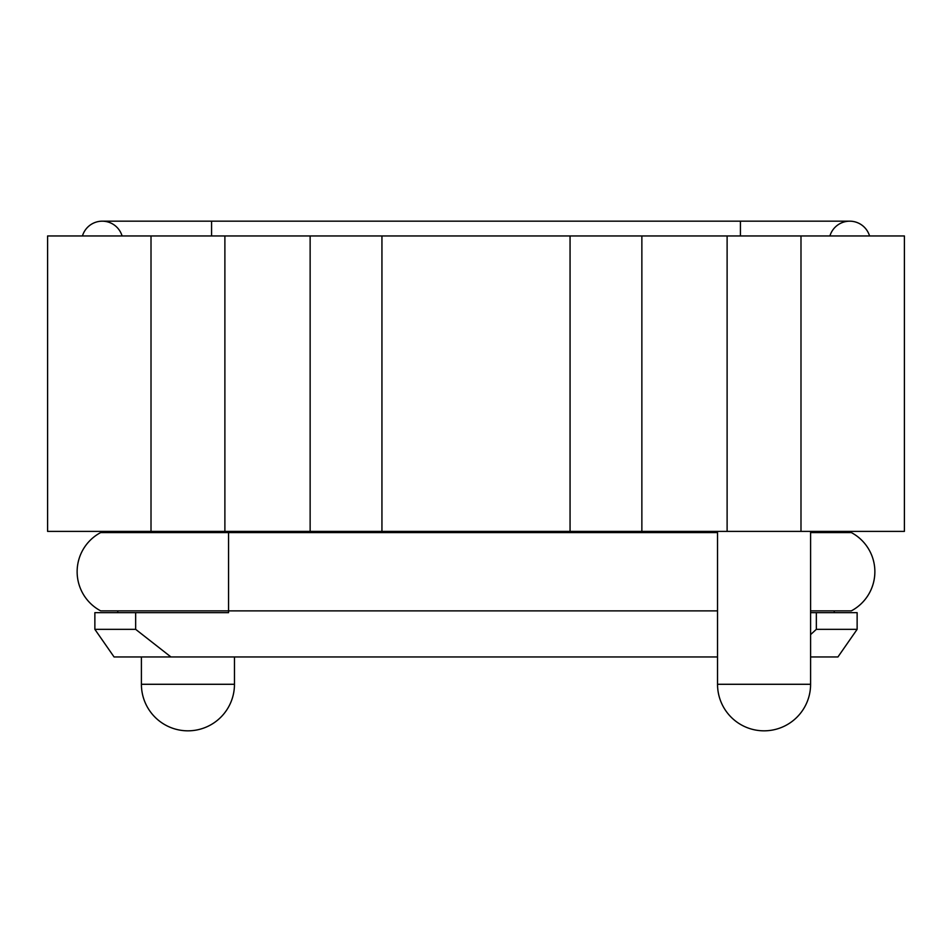 <?xml version="1.0" encoding="UTF-8"?>
<svg xmlns="http://www.w3.org/2000/svg" width="952" height="952" viewBox="0 0 952 952"><rect width="100%" height="100%" fill="white"/><g stroke="black" fill="none" stroke-linecap="round" stroke-linejoin="round"><path stroke-width="1.43" d="M810.592 634.591L816.34 629.343L816.34 612.648L857.133 612.648L857.133 629.343L837.927 656.963L810.592 656.963L837.927 656.963M117.774 612.648L117.774 610.875M94.867 612.648L135.66 612.648L135.66 629.343L94.867 629.343L94.867 612.648L94.867 629.343L114.073 656.963L94.867 629.343M135.66 612.648L228.563 612.648L228.563 610.875L100.686 610.875A44.316 44.316 0 0 1 100.686 532.573A44.316 44.316 0 0 0 100.686 610.875M142.074 656.963L211.57 656.963L114.073 656.963L170.955 656.963L135.66 629.343M717.534 656.963L170.955 656.963M810.592 612.648L816.34 612.648M834.226 610.875L834.226 612.648M211.57 235.953L211.57 221.173L849.743 221.173A20.682 20.682 0 0 1 869.557 235.953A20.682 20.682 0 0 0 829.918 235.953M82.443 235.953A20.682 20.682 0 0 1 102.257 221.173A20.682 20.682 0 0 0 82.443 235.953A20.682 20.682 0 0 1 122.082 235.953M641.862 531.394L904.4 531.394L904.4 235.953L47.6 235.953L47.6 531.394L641.862 531.394L641.862 235.953M117.774 532.573L117.774 531.394M834.226 531.394L834.226 532.573M228.563 531.394L228.563 532.573L100.686 532.573M810.592 532.573L851.314 532.573A44.316 44.316 0 0 1 851.314 610.875A44.316 44.316 0 0 0 874.852 571.724A44.316 44.316 0 0 1 851.314 610.875L810.592 610.875M717.534 610.875L228.563 610.875L228.563 532.573L717.534 532.573M816.34 629.343L857.133 629.343M187.937 684.286L234.466 684.286A46.529 46.529 0 0 1 187.937 730.827A46.529 46.529 0 0 1 141.408 684.286L187.937 684.286M764.063 684.286L810.592 684.286A46.529 46.529 0 0 1 764.063 730.827A46.529 46.529 0 0 1 717.534 684.286L764.063 684.286M740.43 235.953L740.43 221.173M727.114 235.953L727.114 531.394M570.058 531.394L570.058 235.953M381.942 235.953L381.942 531.394M310.138 531.394L310.138 235.953M224.886 531.394L224.886 235.953M151.011 235.953L151.011 531.394M800.989 531.394L800.989 235.953M141.408 656.963L141.408 684.286M234.466 656.963L234.466 684.286M717.534 531.394L717.534 684.286M810.592 531.394L810.592 684.286M211.57 221.173L102.257 221.173L211.57 221.173"/></g></svg>
